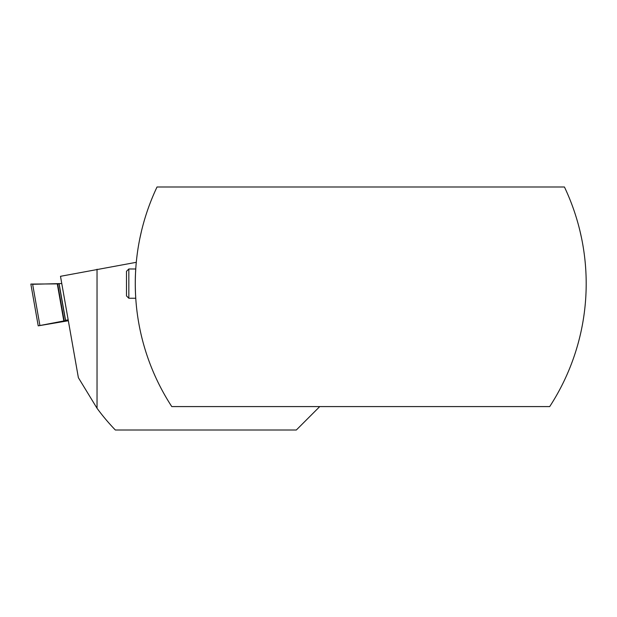 <?xml version="1.0" encoding="UTF-8"?>
<svg xmlns="http://www.w3.org/2000/svg" width="617" height="617" viewBox="0 0 617 617"><rect width="100%" height="100%" fill="white"/><g stroke="black" fill="none" stroke-linecap="round" stroke-linejoin="round"><path stroke-width="0.93" d="M136.288 262.31L60.497 276.308L78.374 377.681L97.039 408.277A210.813 210.813 0 0 0 115.348 430.01L296.322 430.01L319.745 406.588M135.493 273.794L135.755 268.973M135.455 292.381C134.807 278.614 136.326 259.911 135.501 273.632C134.737 286.874 136.349 308.099 135.501 293.507L135.755 298.25M171.773 406.588A225.452 225.452 0 0 1 157.034 186.99L564.439 186.99A225.452 225.452 0 0 1 549.701 406.588L171.773 406.588M141.524 230.905L139.959 237.938M97.039 269.228L97.039 408.277M581.515 237.938L579.941 230.905M135.493 298.25L128.837 298.25L128.837 268.973L135.47 268.973M128.837 298.25L126.493 295.913L126.493 271.318L128.837 268.973M32.647 284.29L61.777 283.542L59.055 283.612L65.579 320.624L38.215 325.845L68.333 320.747M68.171 319.822L65.533 320.362L59.101 283.882L30.85 284.067L38.185 325.653M59.101 283.612L65.579 320.354M39.874 325.313L32.601 284.036M63.821 320.987L57.288 283.928M64.176 320.917L57.651 283.92M65.51 320.647L59.024 283.882"/></g></svg>
